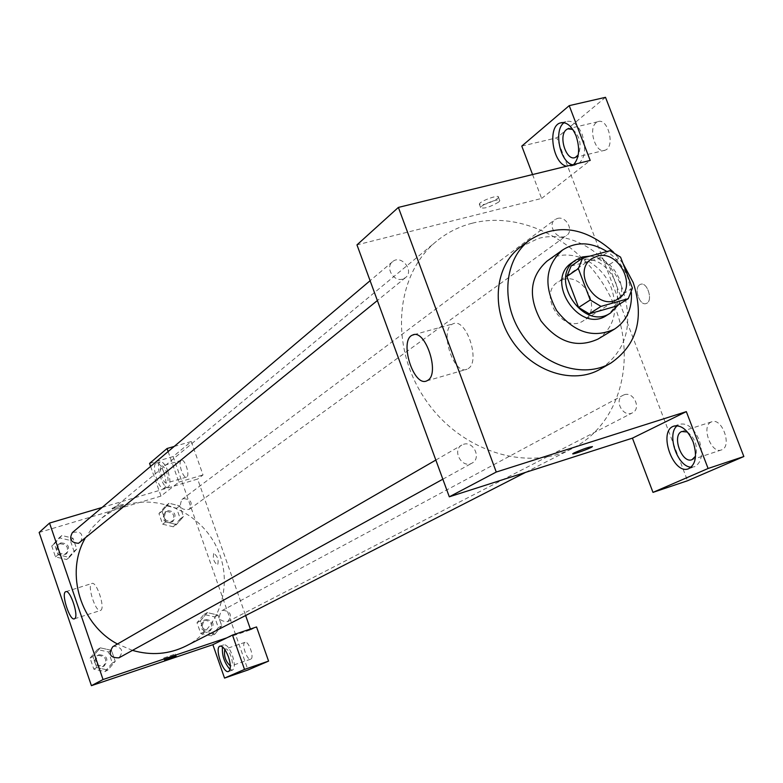 <?xml version="1.0" encoding="UTF-8"?>
<svg xmlns="http://www.w3.org/2000/svg" width="783" height="783" viewBox="0 0 783 783"><rect width="100%" height="100%" fill="white"/><g stroke="black" fill="none" stroke-linecap="round" stroke-linejoin="round"><path stroke-width="0.59" stroke-dasharray="3.92 2.94" d="M562.948 279.57C584.108 272.562 602.802 309.882 583.501 320.687C563.349 334.811 537.011 294.78 557.966 281.87L562.948 279.57M632.41 288.124L620.43 295.69L608.734 265.036L620.557 257.127M571.12 266.044L598.251 258.693L609.967 250.707M598.251 258.693L608.734 265.036M620.43 295.69L616.319 306.133M618.237 304.939C622.387 297.139 622.759 288.506 619.353 279.022C613.255 265.192 603.478 257.548 590.01 256.09M571.952 262.706L578.843 259.516C595.041 257.078 607.236 264.429 615.428 281.567C620.146 296.317 617.219 307.602 606.629 315.432M631.372 292.431L628.054 278.053C623.66 266.934 616.622 258.096 606.942 251.519M598.075 339.039C614.087 327.451 618.59 310.665 611.572 288.673C601.804 260.817 567.009 245.784 546.886 261.219M622.955 263.391L613.715 252.371M520.206 247.183L538.283 238.502C570.102 229.478 609.761 253.682 622.681 289.338C633.839 324.377 626.41 350.96 600.395 369.096M402.579 279.11C393.536 282.017 385.03 267.375 392.508 261.747C400.965 253.976 414.726 270.752 405.525 277.613L402.579 279.11M624.305 394.74C633.692 391.314 641.541 408.697 632.458 412.817C623.229 418.132 613.441 399.859 623.053 395.268L624.305 394.74M521.781 146.098L556.801 137.798L687.533 480.752M532.567 174.55L541.611 198.432L356.97 244.883M463.467 444.333C473.509 440.682 481.662 458.398 472.071 463.086C462.215 469.105 451.585 450.372 461.833 445.047L463.467 444.333M557.427 218.447C566.099 215.697 574.164 230.642 566.618 235.497C558.475 242.025 546.368 225.465 555 219.602L557.427 218.447M472.296 223.194C524.992 209.727 587.583 245.412 612.472 301.298C637.91 356.95 621.027 423.691 572.608 448.336C526.235 472.668 458.603 450.577 424.151 397.695C389.229 345.107 395.738 274.256 436.444 241.321C447.034 232.629 458.985 226.59 472.296 223.194M497.411 198.637L498.497 197.355C500.063 193.871 479.891 200.986 479.323 204.118C482.543 205.606 488.572 203.776 497.411 198.637M541.611 198.432L590.196 160.437M605.504 97.327L556.801 137.798M573.743 164.469L571.336 166.016L566.51 166.241M572.5 164.773L577.345 164.547C584.96 159.341 586.565 149.328 582.18 134.48C577.688 124.184 572.265 119.907 565.913 121.649L564.132 122.677M572.794 129.469C580.115 136.643 581.926 145.119 578.236 154.907M596.235 122.637C587.622 128.774 596.02 154.652 605.19 150.179C615.644 146.773 607.716 116.892 597.654 121.786L596.235 122.637M691.193 467.177L694.609 466.727C701.852 462.479 703.349 453.553 699.121 439.929C693.718 427.919 687.239 422.693 679.673 424.269L677.236 425.717M687.376 431.981C695.275 438.343 697.986 446.408 695.539 456.166M711.189 422.008C700.824 426.128 711.277 454.404 721.525 449.902C732.526 446.653 722.073 417.114 711.61 421.831L711.189 422.008M639.799 284.689C633.447 288.124 639.819 306.496 646.308 303.461C653.492 301.23 647.296 281.166 640.416 284.376L639.799 284.689L640.416 284.376C647.296 281.166 653.492 301.23 646.308 303.461C639.809 306.496 633.447 288.124 639.799 284.689M468.117 368.636C481.016 361.668 465.993 317.076 453.054 323.829C438.715 328.615 453.269 375.85 467.04 369.204L468.117 368.636M498.702 202.063C489.855 207.192 483.835 209.022 480.615 207.564C481.183 204.451 501.365 197.326 499.789 200.8L498.702 202.063M592.408 446.545C588.64 447.073 582.552 449.188 574.135 452.877L572.794 453.797M84.965 538.626L92.492 527.409L101.947 517.915L113.486 510.183L126.317 504.918C161.866 494.171 203.189 514.979 218.114 550.39C233.432 585.635 219.406 629.082 186.148 645.936M132.464 650.379L117.46 644.008M80.502 542.257C83.801 534.045 81.089 530.815 72.379 532.577M222.812 610.28C230.828 611.386 232.453 615.174 227.687 621.643C219.22 621.428 217.302 617.767 221.941 610.652L222.812 610.28M183.662 498.595C191.169 499.397 193.049 502.98 189.31 509.341C180.981 510.379 178.544 507.081 181.989 499.446L183.662 498.595M112.762 646.729L113.858 646.239C122.138 647.228 123.841 651.094 118.967 657.828M150.61 466.384L160.985 496.079L173.64 486.184L197.629 479.059L245.637 615.526M250.384 629.023L250.658 629.816L256.55 626.948M168.139 451.556L178.857 482.113L173.64 486.184L102.064 507.462M226.757 637.871L250.658 629.816M213.749 553.542C212.633 558.553 213.916 562.37 217.615 564.983C218.956 560.178 217.713 556.341 213.886 553.473L213.886 553.473C217.713 556.341 218.946 560.178 217.605 564.983C213.916 562.37 212.624 558.553 213.749 553.542M244.942 642.373C241.184 643.685 247.144 660.891 250.746 659.139C254.69 658.17 248.691 640.523 245.04 642.334L244.942 642.373M181.088 460.531C177.829 462.655 183.163 478.844 186.54 477.072C190.377 476.064 184.984 458.486 181.402 460.345L181.088 460.531M174.178 446.457L191.248 441.534L173.151 456.567L248.005 669.964M191.248 441.534L203.012 474.938L197.629 479.059M224.799 649.44L225.347 649.019C228.861 647.238 234.861 664.698 231.142 665.873L230.339 665.922M230.036 669.426L232.512 670.121C234.92 668.339 234.89 663.465 232.434 655.508C229.566 648.128 226.727 644.556 223.938 644.8L222.45 646.846M161.318 466.306L161.631 466.12C165.115 464.28 170.528 481.936 166.779 482.925C163.49 484.667 158.146 468.41 161.318 466.306M167.983 471.444C165.409 464.74 162.864 461.559 160.358 461.911C154.75 463.467 162.825 489.806 168.081 487.114C170.567 485.069 170.537 479.842 167.983 471.444M163.99 472.619C166.544 481.016 166.583 486.243 164.117 488.298C158.88 490.98 150.806 464.613 156.375 463.066C158.871 462.714 161.415 465.905 163.99 472.619M149.573 463.419L173.151 456.567M178.857 482.113L203.012 474.938M211.439 635.894L218.349 627.594L214.601 616.887L203.952 614.44L197.003 622.72L200.751 633.467L211.439 635.894L214.826 634.181L221.765 625.842L217.997 615.086L207.289 612.6L200.321 620.939L204.089 631.734L214.826 634.191L221.746 625.832M104.981 671.579L112.321 662.986L108.553 651.985L97.435 649.538L90.055 658.111L93.823 669.152L104.981 671.579L107.878 670.013L115.248 661.371L111.46 650.321L100.293 647.844L92.874 656.467L96.671 667.576L107.878 670.023L115.238 661.361M112.321 662.986L115.248 661.371L111.46 650.321L100.293 647.854L92.893 656.477M69.315 557.379L76.714 549.059L72.985 538.166L61.828 535.503L54.379 543.813L58.108 554.755L69.305 557.388L76.724 549.079L72.985 538.166L61.828 535.523L54.36 543.803L58.108 554.755L69.315 557.379L66.633 559.532L74.013 551.261L70.294 540.417L59.185 537.784L51.756 546.025L55.485 556.919L66.633 559.532M173.337 526.802L180.286 518.816L176.596 508.245L165.937 505.622L158.949 513.589L162.649 524.199L173.337 526.802L176.498 524.532L183.486 516.516L179.767 505.896L169.059 503.254L162.052 511.26L165.761 521.918L176.498 524.551M165.937 505.622L169.059 503.254L162.042 511.25L165.761 521.918L176.498 524.532L183.476 516.506M180.286 518.816L183.486 516.516L179.767 505.896L169.069 503.234M160.985 496.079L39.15 532.469M100.762 610.319C105.499 608.068 96.505 580.869 91.895 583.482C86.688 584.832 95.692 612.991 100.518 610.446L100.762 610.319M123.303 504.898L123.538 504.604C119.819 504.81 115.943 506.112 111.9 508.51C114.71 508.549 118.517 507.335 123.303 504.898C118.517 507.345 114.719 508.549 111.9 508.519C115.943 506.112 119.819 504.81 123.538 504.614L123.303 504.898M163.931 657.955L175.353 654.03L163.931 657.955M60.927 542.873C68.395 543.461 70.353 546.974 66.819 553.395C58.412 555.049 55.769 551.907 58.901 543.979L60.927 542.873M74.013 551.261L76.724 549.079M70.294 540.417L72.985 538.166M59.185 537.784L61.828 535.523M51.756 546.025L54.36 543.803M55.485 556.919L58.108 554.755M59.88 543.764C67.328 544.351 69.286 547.855 65.752 554.266C57.365 555.91 54.732 552.778 57.854 544.86L59.88 543.764M99.206 654.696C107.291 655.655 108.945 659.413 104.168 665.99C95.536 666.118 93.52 662.516 98.129 655.185L99.206 654.696M108.553 651.985L111.46 650.321M97.435 649.538L100.293 647.854M90.055 658.111L92.874 656.467L96.671 667.576L107.878 670.013M93.823 669.152L96.671 667.576M98.061 655.361C106.136 656.311 107.79 660.059 103.013 666.617C94.4 666.754 92.394 663.162 96.994 655.841L98.061 655.361M167.67 510.585C175.001 511.348 176.831 514.842 173.17 521.057C165.027 522.095 162.649 518.875 166.025 511.416L167.67 510.585M176.596 508.245L179.767 505.896M158.949 513.589L162.042 511.25M162.649 524.199L165.761 521.918M166.427 511.514C173.748 512.278 175.568 515.762 171.908 521.967C163.784 523.005 161.415 519.795 164.792 512.346L166.427 511.514M205.704 619.461C213.544 620.528 215.119 624.217 210.441 630.54C202.171 630.344 200.311 626.772 204.852 619.833L205.704 619.461M218.349 627.594L221.765 625.842L217.997 615.086L207.289 612.609L200.311 620.929L204.089 631.734L214.826 634.181M214.601 616.887L217.997 615.086M203.952 614.44L207.289 612.609M197.003 622.72L200.311 620.929M200.751 633.467L204.089 631.734M204.373 620.175C212.193 621.232 213.769 624.922 209.1 631.235C200.839 631.039 198.99 627.477 203.521 620.537L204.373 620.175M591.938 258.576L557.966 281.87M618.345 298.714L583.501 320.687M571.336 166.016L577.345 164.547M562.106 122.53L565.913 121.649M597.654 121.786L569.231 128.481M605.19 150.179L575.378 157.422M688.668 468.704L694.609 466.727M674.398 425.952L679.673 424.269M711.61 421.831L682.531 431.218M721.525 449.902L692.055 459.66M426.755 380.881L467.04 369.204M413.933 334.684L453.054 323.829M479.323 204.118L480.615 207.564M498.497 197.355L499.789 200.8M525.579 472.384L572.608 448.336M101.947 517.915L436.444 241.321M392.508 261.747L370.095 280.706M405.525 277.613L377.367 300.545M227.687 621.643L632.458 412.817M221.941 610.652L623.053 395.268M189.31 509.341L566.618 235.497M181.989 499.446L555 219.602M442.855 479.196L472.071 463.086M435.837 460.061L461.833 445.047M245.04 642.334L225.347 649.019M250.746 659.139L231.073 665.902M228.558 671.481L232.512 670.121M220.052 646.112L223.938 644.8M181.402 460.345L161.631 466.12M186.54 477.072L166.779 482.925M164.117 488.298L168.081 487.114M156.375 463.066L160.358 461.911M74.405 618.824L100.518 610.446M65.899 591.645L91.895 583.482M176.087 656.144L175.353 654.03M164.401 660.265L163.667 658.121M65.752 554.266L66.819 553.395M57.854 544.86L58.901 543.979M103.013 666.617L104.168 665.99M96.994 655.841L98.129 655.185M171.908 521.967L173.17 521.057M164.792 512.346L166.025 511.416M209.1 631.235L210.441 630.54M203.521 620.537L204.852 619.833"/><path stroke-width="1.17" d="M597.047 256.227C618.727 249.121 638.096 287.674 618.345 298.714C597.732 313.18 570.504 271.77 591.938 258.576L597.047 256.227M578.334 268.618L590.235 299.977L600.982 306.398L628.279 298.656L632.41 288.124L620.557 257.127L609.967 250.707L582.621 258.087L578.334 268.618L566.863 276.477L578.608 307.494L590.235 299.977M566.863 276.477L571.12 266.044L582.621 258.087M578.608 307.494L589.237 313.836L616.319 306.133L628.279 298.656M590.01 256.09L582.444 256.932L575.74 260.083C547.62 277.593 583.325 331.884 610.544 312.994L618.237 304.939M610.544 312.994L606.629 315.432C579.479 334.272 543.901 280.187 571.952 262.706L575.74 260.083M589.237 313.836L600.982 306.398M606.942 251.519C591.038 241.82 576.229 241.321 562.517 250.051C545.262 265.721 543.304 285.893 556.644 310.548C574.008 332.56 593.299 338.745 614.518 329.105C626.645 321.079 632.263 308.845 631.372 292.431M562.517 250.051L546.886 261.219C529.807 276.712 527.83 296.591 540.945 320.873C558.044 342.533 577.081 348.592 598.075 339.039L614.518 329.105M613.715 252.371C585.547 227.041 557.613 222.891 529.905 239.931C504.428 258.596 500.171 301.729 521.439 333.705C542.374 365.896 583.668 379.07 610.897 363.067C637.088 344.804 644.536 317.986 633.232 282.614L622.955 263.391M610.897 363.067L600.395 369.096C573.352 384.982 532.401 371.984 511.681 340.125C490.628 308.473 494.905 265.721 520.206 247.183L529.905 239.931M632.429 438.147L449.305 496.814L356.97 244.883L398.381 207.417L590.196 160.437L569.221 105.646L605.504 97.327L743.85 456.518L687.533 480.752L652.983 492.38L632.429 438.147L686.329 411.623L708.096 468.488L743.85 456.518M398.381 207.417L496.256 472.041L686.329 411.623M574.135 452.887C583.56 448.806 589.619 446.75 592.32 446.711C591.028 448.209 570.729 455.442 572.882 453.641L574.135 452.887M449.305 496.814L496.256 472.041M569.221 105.646L521.781 146.098L532.567 174.55M427.802 380.323L426.755 380.881C413.444 387.419 398.743 339.705 412.631 335.046C425.14 328.371 440.271 373.442 427.802 380.323M566.51 166.241C552.847 163.461 547.19 127.198 559.874 123.058C566.197 121.316 571.61 125.613 576.102 135.929C580.086 148.388 579.303 157.902 573.743 164.469M708.096 468.488L652.983 492.38M693.121 441.896C697.359 455.53 695.872 464.466 688.668 468.704C673.194 475.438 657.642 431.12 673.713 426.177C681.249 424.611 687.719 429.847 693.121 441.896M564.132 122.677C553.356 129.753 559.874 162.228 572.5 164.773M578.236 154.907L575.378 157.422C566.393 161.875 557.936 135.802 566.373 129.675L567.753 128.823L572.794 129.469M677.236 425.717C666.235 433.89 677.403 467.089 691.193 467.177M695.539 456.166L692.055 459.66C681.993 464.113 671.491 435.602 681.68 431.531L687.376 431.981M572.794 453.797C572.657 454.786 591.194 448.062 592.31 446.711L592.408 446.545M525.579 472.384L186.148 645.936C169.236 654.314 151.334 655.792 132.464 650.379M117.46 644.008C80.571 624.609 64.999 573.381 84.965 538.626M370.095 280.706L72.379 532.577C68.884 539.164 70.93 542.736 78.525 543.304L377.367 300.545M442.855 479.196L118.967 657.828C110.119 657.955 108.054 654.255 112.762 646.729L435.837 460.061M245.637 615.526L250.384 629.023M102.064 507.462L49.535 523.073L103.043 679.536L226.757 637.871L232.473 635.052L244.521 669.426L224.535 678.088L212.878 644.693L226.757 637.871M232.473 635.052L256.55 626.948L268.579 661.106L248.005 669.964L224.535 678.088M230.339 665.922C225.553 661.429 223.703 655.929 224.799 649.44M222.45 646.846C221.863 655.43 224.388 662.956 230.036 669.426M228.45 656.868C230.916 664.826 230.956 669.7 228.558 671.481C223.204 674.075 214.248 647.59 219.974 646.141C222.763 645.897 225.582 649.479 228.45 656.868M168.139 451.556L167.073 448.502L149.573 463.419L150.61 466.384M167.073 448.502L174.178 446.457M244.521 669.426L268.579 661.106M49.535 523.073L39.15 532.469L91.415 685.673L212.878 644.693M74.639 618.697L74.405 618.824C69.785 621.31 60.741 592.976 65.752 591.694C70.167 589.129 79.191 616.495 74.639 618.697M91.415 685.673L103.043 679.536M164.665 660.098L176.097 656.174L164.665 660.098M559.874 123.058L562.106 122.53M569.231 128.481L567.753 128.823M673.713 426.177L674.398 425.952M412.631 335.046L413.933 334.684"/></g></svg>
